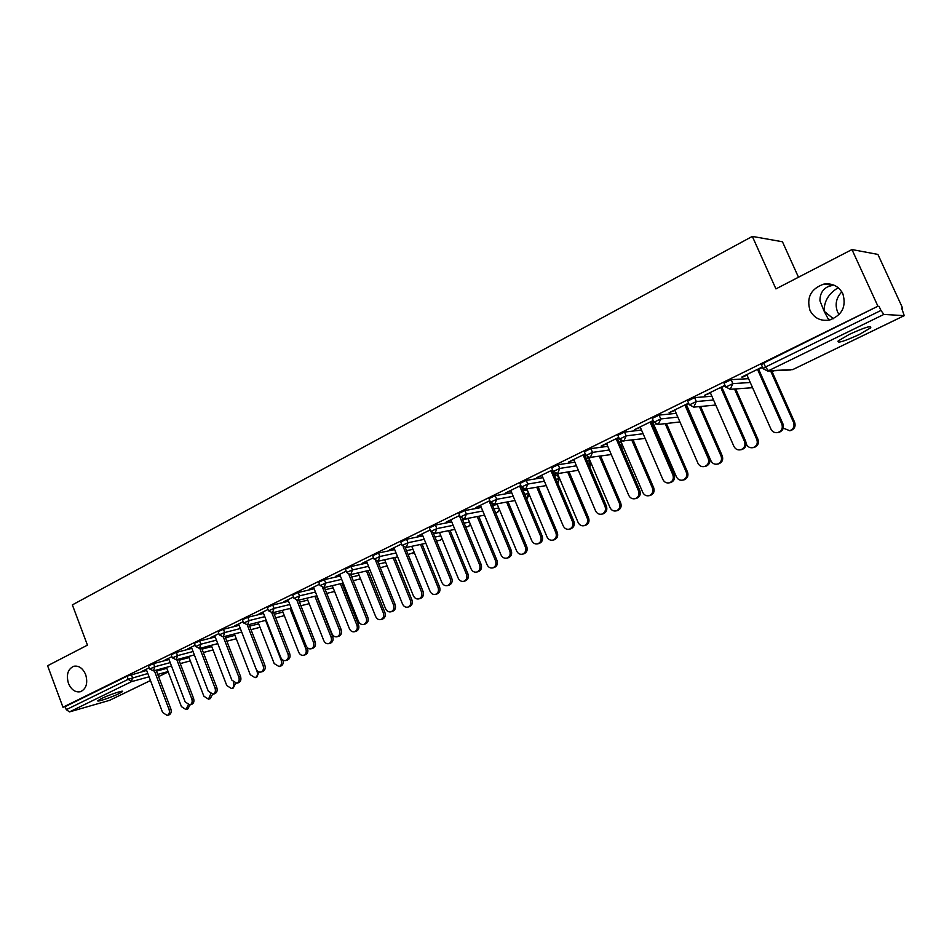 <?xml version="1.0" encoding="UTF-8"?>
<svg xmlns="http://www.w3.org/2000/svg" width="952" height="952" viewBox="0 0 952 952"><rect width="100%" height="100%" fill="white"/><g stroke="black" fill="none" stroke-linecap="round" stroke-linejoin="round"><path stroke-width="1.43" d="M833.381 318.718L824.158 311.233L827.978 318.563L830.108 319.884M841.818 291.859C836.142 297.893 834.737 304.616 837.617 312.066L839.069 314.624M809.985 310.364C814.127 318.158 820.636 321.383 829.513 320.027C842.08 315.326 846.53 306.592 842.877 293.823C838.783 286.183 832.417 282.958 823.766 284.136C810.926 288.718 806.332 297.452 809.985 310.364M68.437 683.322C71.329 689.879 75.363 692.663 80.551 691.688C86.323 688.82 88.024 683.143 85.68 674.647C82.8 668.137 78.79 665.353 73.649 666.293C67.83 669.137 66.093 674.813 68.437 683.322M833.643 285.005L827.788 286.766C822.468 289.491 819.862 294.192 819.969 300.88L824.158 311.233C823.968 301.439 828.561 293.644 837.962 287.873L838.236 287.73M119.024 693.627L122.415 691.64C124.724 689.617 108.956 694.829 101.269 698.649L97.949 700.612C95.747 702.6 111.42 697.399 119.024 693.627M859.204 334.533L870.663 327.845C871.818 325.191 864.737 327.369 849.41 334.342L838.129 340.959C837.058 343.565 844.079 341.423 859.204 334.533M798.478 277.222L782.449 241.76L752.33 236.405L72.364 604.889L87.453 645.135L47.6 665.745L62.975 707.241L877.923 306.211L851.957 249.555L877.899 254.41L902.639 308.162L901.615 308.079L904.245 315.647L792.933 369.507M589.062 460.887L589.942 460.459M620.906 445.381L622.287 444.703M654.441 429.043L655.5 428.531M735.896 389.38L736.979 388.844M772.108 371.732L774.166 370.733M901.83 308.555L902.639 308.162M761.433 364.794L763.694 363.045L765.479 367.044L880.957 310.459L883.872 314.422L904.245 315.647M763.694 363.045L877.923 306.211M880.957 310.459L879.053 306.306M109.456 700.374L69.496 711.906L66.283 709.668L65.153 706.634L62.975 707.241M752.33 236.405L775.928 288.896L851.957 249.555M762.397 366.948L741.81 377.04M742.001 377.468L746.963 375.028M757.685 369.769L762.588 367.377M148.476 665.876L153.57 663.615L169.004 659.51M65.153 706.634L127.056 676.182L146.656 670.422M171.907 656.654L164.863 660.117L168.671 658.653M194.375 643.326L199.623 640.982L215.2 636.971M218.877 633.615L210.856 637.543L214.831 636.007M242.403 619.728L247.782 617.301L263.525 613.421M268.024 609.494L258.956 613.945L263.109 612.338M292.68 595.024L298.226 592.501L314.136 588.764M319.515 584.231L309.305 589.24L313.648 587.551M345.386 569.129L351.098 566.511L367.175 562.941M373.529 557.741L362.081 563.358L366.615 561.573M400.709 541.962L406.599 539.225L422.843 535.881M430.233 529.919L417.44 536.19L422.2 534.31M458.816 513.414L464.909 510.558L481.343 507.475M492.529 505.381L497.325 504.489M489.852 500.669L475.595 507.654L480.593 505.667M489.257 501.418L490.018 501.049M492.196 504.572L493.231 504.37M554.623 475.726L557.777 475.441L559.181 478.761M519.959 483.39L526.266 480.391L542.89 477.654M552.612 469.872L536.75 477.654L542.009 475.548M551.137 471.073L552.779 470.264M554.159 474.62L557.539 473.644L578.114 522.458C579.494 525.147 581.529 526.218 584.231 525.659C587.301 524.266 588.312 521.791 587.241 518.221L567.654 471.99M555.48 473.513L554.005 474.239M620.097 444.62L622.108 448.166M584.35 451.76L590.894 448.618L607.757 446.31M618.752 437.42L601.164 446.048L606.698 443.822M616.301 439.11L618.931 437.825M619.324 442.799L621.097 441.93M620.93 441.538L619.157 442.406M652.275 418.404L659.082 415.096L676.206 413.346M688.582 403.16L669.089 412.728L674.908 410.372M685.059 405.397L688.76 403.577M724.02 383.168L731.136 379.669L748.569 378.67M724.972 385.31L704.456 395.377L710.442 392.95M720.866 387.833L725.15 385.727M687.653 401.03L694.603 397.627L711.882 396.222M653.215 426.234L654.286 425.722M654.107 425.33L653.048 425.841M653.191 420.522L634.663 429.614L640.339 427.329M650.216 422.486L653.369 420.939M617.848 435.302L624.536 432.077L641.505 430.03M586.313 458.912L588.752 457.722L610.042 507.642C611.434 510.355 613.516 511.426 616.277 510.855C619.443 509.439 620.478 506.916 619.395 503.299L599.343 456.317M588.158 457.555L586.146 458.531M585.242 453.866L568.534 462.053L573.925 459.899M583.29 455.306L585.409 454.259M586.92 460.351L588.812 460.304L590.24 463.66M551.732 467.789L558.158 464.719L574.889 462.172M522.815 489.863L524.243 489.221M523.648 489.066L522.672 489.542M520.827 485.472L505.786 492.85L510.915 490.804M519.804 486.448L520.982 485.865M523.172 490.732L527.337 490.006M488.995 498.598L495.195 495.671L511.724 492.755M459.661 515.472L446.155 522.101L451.034 520.173M429.4 527.872L435.385 525.076L451.724 521.851M462.66 519.697L468.039 518.638M401.53 543.997L389.428 549.935L394.068 548.102M372.708 555.718L378.503 553.029L394.675 549.578M346.195 571.14L335.378 576.448L339.816 574.71M318.718 582.231L324.346 579.661L340.34 576.008M293.466 597.011L283.839 601.735L288.087 600.081M267.25 607.519L272.712 605.044L288.539 601.236M243.165 621.692L234.632 625.88L238.69 624.31M218.115 631.664L223.422 629.272L239.095 625.333M195.124 645.266L187.603 648.955L191.495 647.455M171.17 654.726L176.334 652.429L191.84 648.371M149.202 667.804L142.621 671.029L146.346 669.601M746.773 374.612L770.953 429.138C772.5 432.018 774.833 433.136 777.986 432.517C781.77 430.911 783.056 428.091 781.83 424.08L782.949 423.914C784.162 427.924 782.889 430.732 779.105 432.339L777.843 432.553M758.661 369.293L782.949 423.914M757.494 369.34L781.83 424.08M783.258 428.138L789.779 430.709C793.504 429.126 794.765 426.365 793.575 422.438L794.646 422.283C795.836 426.21 794.575 428.959 790.862 430.542L789.636 430.744M793.575 422.438L770.596 370.899M794.646 422.283L771.715 370.84M710.251 392.522L733.921 446.393C735.432 449.237 737.729 450.355 740.799 449.749C744.452 448.166 745.69 445.405 744.5 441.466L745.678 441.276C746.868 445.215 745.63 447.964 741.977 449.546L740.799 449.749L741.977 449.546M721.902 387.321L745.678 441.276M720.688 387.404L744.5 441.466M674.73 409.955L697.899 463.16C699.399 465.992 701.636 467.099 704.635 466.504C708.181 464.957 709.359 462.244 708.193 458.364L709.418 458.15C710.585 462.017 709.407 464.731 705.872 466.266L704.873 466.456M686.142 404.862L709.418 458.15M684.881 404.981L708.193 458.364M640.161 426.912L662.866 479.475C664.329 482.283 666.531 483.39 669.458 482.795C672.885 481.295 674.016 478.63 672.874 474.822L674.147 474.572C675.289 478.38 674.159 481.034 670.743 482.545L669.887 482.712M651.358 421.926L674.147 474.572M650.038 422.069L672.874 474.822M606.519 443.418L628.76 495.361C630.2 498.146 632.354 499.253 635.222 498.669C638.53 497.182 639.625 494.576 638.506 490.827L639.827 490.554C640.946 494.29 639.851 496.908 636.543 498.384L635.805 498.539M617.491 438.527L639.827 490.554M616.134 438.705L638.506 490.827M573.758 459.495L595.547 510.819C596.975 513.592 599.082 514.687 601.878 514.116C605.091 512.664 606.138 510.093 605.044 506.404L606.4 506.107C607.507 509.796 606.46 512.355 603.247 513.806L602.616 513.949M584.516 454.699L606.4 506.107M583.124 454.901L605.044 506.404M746.201 443.834L746.416 444.322C747.903 447.119 750.164 448.213 753.187 447.607C756.781 446.06 758.006 443.358 756.828 439.491L757.959 439.312C759.125 443.168 757.911 445.869 754.317 447.416L753.175 447.618M756.828 439.491L734.527 389.023M757.959 439.312L735.694 388.94M686.452 404.707L710.942 460.792C712.417 463.565 714.619 464.659 717.582 464.064C721.057 462.541 722.223 459.887 721.081 456.091L722.259 455.877C723.401 459.673 722.235 462.327 718.76 463.838L717.772 464.029M721.081 456.091L699.399 406.587M722.259 455.877L700.624 406.48M652.418 421.403L676.42 476.821C677.86 479.582 680.026 480.665 682.917 480.07C686.285 478.594 687.403 475.976 686.285 472.24L687.511 472.013C688.629 475.738 687.511 478.344 684.143 479.82L683.298 479.998M686.285 472.24L665.186 423.652M687.511 472.013L666.448 423.497M620.442 440.395L642.79 492.434C644.207 495.171 646.337 496.242 649.157 495.671C652.429 494.219 653.5 491.648 652.406 487.971L653.679 487.71C654.774 491.387 653.691 493.945 650.43 495.397L649.704 495.552M652.406 487.971L631.842 440.217M653.679 487.71L633.139 440.038M619.395 503.299L620.716 503.013C621.799 506.619 620.752 509.142 617.586 510.558L616.967 510.7M620.716 503.013L600.688 456.127M541.843 475.155L563.203 525.885C564.607 528.634 566.666 529.717 569.403 529.157C572.521 527.741 573.532 525.218 572.449 521.577L573.854 521.268C574.937 524.885 573.925 527.408 570.819 528.824L570.272 528.955M552.398 470.455L573.854 521.268M550.958 470.681L572.449 521.577M587.241 518.221L588.598 517.912C589.657 521.47 588.657 523.945 585.587 525.337L585.052 525.468M588.598 517.912L569.046 471.764M510.748 490.411L531.692 540.558C533.072 543.283 535.095 544.365 537.761 543.806C540.784 542.426 541.771 539.939 540.7 536.369L542.152 536.024C543.211 539.594 542.235 542.069 539.213 543.461L538.737 543.568M521.97 487.84L542.152 536.024M519.637 486.055L540.7 536.369M526.908 488.971L547.007 536.904C548.364 539.57 550.351 540.629 552.993 540.082C555.98 538.725 556.944 536.285 555.897 532.775L557.289 532.442C558.336 535.952 557.372 538.38 554.385 539.748L553.921 539.855M555.897 532.775L536.761 487.245M557.289 532.442L538.189 486.996M480.439 505.286L500.99 554.861C502.335 557.563 504.322 558.634 506.928 558.098C509.867 556.741 510.808 554.302 509.76 550.78L511.248 550.411C512.283 553.933 511.343 556.361 508.416 557.717L507.999 557.824M491.887 503.846L511.248 550.411M489.102 501.038L509.76 550.78M497.063 503.882L516.662 550.994C517.995 553.636 519.959 554.695 522.541 554.159C525.433 552.814 526.373 550.423 525.337 546.96L526.765 546.615C527.789 550.066 526.861 552.457 523.969 553.79L523.552 553.897M525.337 546.96L506.631 502.097M526.765 546.615L508.082 501.823M450.879 519.78L471.038 568.808C472.37 571.486 474.31 572.557 476.869 572.021C479.713 570.688 480.629 568.296 479.606 564.822L481.117 564.441C482.14 567.904 481.236 570.296 478.392 571.628L478.023 571.724M462.363 518.971L481.117 564.441M459.328 515.639L479.606 564.822M467.944 518.4L487.079 564.726C488.388 567.356 490.304 568.403 492.827 567.88C495.647 566.571 496.551 564.203 495.54 560.799L496.992 560.43C498.003 563.834 497.099 566.19 494.29 567.499L493.933 567.594M495.54 560.799L477.238 516.579M496.992 560.43L478.725 516.282M422.045 533.929L441.835 582.41C443.144 585.063 445.048 586.123 447.547 585.599C450.32 584.302 451.2 581.934 450.189 578.518L451.736 578.114C452.747 581.529 451.867 583.885 449.094 585.194L448.785 585.278M433.481 533.525L451.736 578.114M431.125 531.93L450.189 578.518M439.515 532.549L458.198 578.138C459.495 580.744 461.375 581.779 463.838 581.267C466.575 579.982 467.444 577.662 466.456 574.294L467.944 573.913C468.943 577.269 468.063 579.59 465.338 580.875L465.016 580.958M466.456 574.294L448.547 530.68M467.944 573.913L450.058 530.371M393.926 547.733L413.346 595.666C414.644 598.308 416.5 599.367 418.951 598.856C421.641 597.582 422.486 595.25 421.498 591.882L423.069 591.454C424.068 594.822 423.212 597.154 420.522 598.427L420.248 598.499M405.266 547.626L423.069 591.454M403.22 546.876L421.498 591.882M411.752 546.329L430.018 591.216C431.292 593.798 433.136 594.833 435.552 594.334C438.217 593.072 439.05 590.787 438.075 587.479L439.598 587.075C440.574 590.383 439.729 592.656 437.075 593.917L436.789 594M438.075 587.479L420.534 544.449M439.598 587.075L422.081 544.116M366.472 561.192L385.548 608.614C386.821 611.232 388.642 612.279 391.034 611.779C393.652 610.529 394.473 608.245 393.497 604.913L395.104 604.484C396.08 607.804 395.258 610.089 392.64 611.339L392.391 611.41M377.694 561.299L395.104 604.484M375.778 560.954L393.497 604.913M384.644 559.764L402.506 603.985C403.755 606.555 405.564 607.59 407.932 607.09C410.526 605.853 411.335 603.604 410.372 600.331L411.93 599.915C412.882 603.175 412.073 605.424 409.479 606.662L409.229 606.733M410.372 600.331L393.188 557.872M411.93 599.915L394.759 557.515M339.674 574.342L358.416 621.251C359.666 623.846 361.451 624.893 363.795 624.405C366.341 623.179 367.139 620.918 366.175 617.646L367.805 617.193C368.757 620.466 367.972 622.715 365.425 623.941L365.199 624M351.098 566.511L352.478 569.939L350.776 574.58L367.805 617.193M348.92 574.532L366.175 617.646M358.154 572.878L375.635 616.468C376.873 619.002 378.646 620.038 380.955 619.55C383.477 618.336 384.275 616.122 383.323 612.898L384.894 612.457C385.846 615.682 385.048 617.896 382.537 619.097L382.311 619.169M383.323 612.898L366.472 570.974M384.894 612.457L368.067 570.605M313.505 587.182L331.915 633.592C333.14 636.162 334.902 637.209 337.187 636.733C339.674 635.519 340.435 633.306 339.495 630.069L341.149 629.593C342.089 632.83 341.328 635.055 338.841 636.257L338.65 636.305M324.418 587.539L341.149 629.593M322.645 587.682L339.495 630.069M332.272 585.682L349.396 628.641C350.61 631.164 352.347 632.188 354.608 631.712C357.071 630.533 357.833 628.344 356.905 625.167L358.499 624.714C359.428 627.892 358.666 630.069 356.215 631.259L356.024 631.307M356.905 625.167L340.376 583.766M358.499 624.714L341.994 583.386M287.944 599.724L306.032 645.646C307.246 648.193 308.972 649.228 311.209 648.764C313.625 647.586 314.362 645.396 313.434 642.195L315.112 641.719C316.04 644.909 315.302 647.098 312.887 648.276L312.708 648.324M298.714 600.177L315.112 641.719M296.964 600.462L313.434 642.195M306.984 598.177L323.751 640.553C324.941 643.052 326.655 644.076 328.868 643.611C331.26 642.445 331.998 640.291 331.094 637.15L332.712 636.686C333.617 639.815 332.879 641.969 330.487 643.135L330.32 643.183M331.094 637.15L314.874 596.261M332.712 636.686L316.516 595.857M262.966 611.981L280.757 657.416C281.947 659.95 283.636 660.974 285.826 660.521C288.182 659.367 288.896 657.213 287.98 654.048L289.682 653.56C290.598 656.713 289.872 658.867 287.528 660.022L287.373 660.069M273.581 612.529L289.682 653.56M271.844 612.909L287.98 654.048M282.244 610.375L298.69 652.191C299.868 654.667 301.534 655.678 303.712 655.226C306.044 654.083 306.758 651.953 305.866 648.859L307.496 648.383C308.4 651.477 307.686 653.596 305.354 654.738L305.199 654.786M305.866 648.859L289.943 608.459M307.496 648.383L307.127 647.419M238.559 623.953L256.04 668.923C257.219 671.434 258.873 672.457 261.015 672.017C263.311 670.874 264.013 668.744 263.109 665.638L264.834 665.127C265.727 668.244 265.025 670.363 262.74 671.493L261.015 672.017M249.031 624.583L264.834 665.127M247.294 625.024L263.109 665.638M282.97 660.141C283.672 663.08 282.946 665.055 280.78 666.091L279.115 666.59C281.387 665.46 282.078 663.365 281.197 660.307L265.572 620.383M258.063 622.299L274.188 663.568L279.115 666.59M214.7 635.662L231.895 680.18L236.774 683.238C239.011 682.132 239.69 680.037 238.797 676.955L240.535 676.444C241.415 679.514 240.749 681.596 238.512 682.715L236.774 683.238M225.017 636.376L240.535 676.444M223.422 629.272L224.684 632.533L223.256 636.828L238.797 676.955M259.063 672.005L256.743 677.181L255.065 677.693C257.278 676.586 257.956 674.528 257.088 671.505L256.326 669.553M234.418 633.937L250.233 674.682L255.065 677.693M191.364 647.11L208.274 691.176L213.07 694.222C215.247 693.127 215.902 691.069 215.033 688.022L216.782 687.499C217.651 690.533 216.996 692.592 214.819 693.687L213.07 694.222M201.55 647.895L216.782 687.499M199.777 648.36L215.033 688.022M235.56 683.369L233.24 688.034L231.538 688.558C233.692 687.487 234.347 685.464 233.514 682.489M211.273 645.325L226.79 685.571L231.538 688.558M168.54 658.308L185.176 701.922L189.888 704.968C192.006 703.885 192.649 701.85 191.792 698.851L193.553 698.304C194.41 701.303 193.78 703.338 191.65 704.409L189.888 704.968M178.583 659.153L193.553 698.304M176.798 659.629L191.792 698.851M212.534 694.341L210.237 698.649L208.524 699.184L210.678 693.996M188.627 656.463L203.871 696.209L208.524 699.184M146.215 669.268L162.59 712.453L167.207 715.464C169.278 714.417 169.896 712.405 169.051 709.442L170.836 708.883C171.681 711.846 171.062 713.857 168.992 714.904L167.207 715.464M156.128 670.172L170.836 708.883M154.331 670.66L169.051 709.442M189.972 704.932L187.734 709.05L186.009 709.585L188.198 704.992M166.469 667.352L181.427 706.622L186.009 709.585M883.872 314.422L768.49 370.733L792.683 369.626L904.114 315.683M761.291 364.485L763.076 368.472L765.479 367.044L768.49 370.733L767.681 371.03L790.457 369.971M108.992 700.601L150.475 680.513M158.567 676.598L168.206 671.933L158.579 676.622M168.064 671.553L157.734 674.409M149.071 676.801L131.471 681.656L69.496 711.906M66.283 709.668L128.246 679.312L127.056 676.182M131.305 674.563L132.483 677.693L131.471 681.656L128.246 679.312L147.822 673.504M763.207 368.781L767.681 371.03M731.136 379.669L732.873 383.62L750.271 382.502M723.889 382.871L725.626 386.81L730.184 389.332L732.873 383.62L725.757 387.107M694.603 397.627L696.317 401.53L713.548 400.018M659.082 415.096L660.759 418.94L677.836 417.095M624.536 432.077L626.166 435.885L643.112 433.743M590.894 448.618L592.501 452.378L609.328 449.987M621.656 448.225L620.407 444.572M558.158 464.719L559.728 468.432L576.436 465.814M588.443 463.933L590.062 463.683L588.538 460.113M526.266 480.391L527.801 484.068L544.413 481.248M556.123 479.261L558.955 478.785L557.467 475.25M495.195 495.671L496.706 499.3L513.211 496.313M524.647 494.243L528.622 493.517L527.158 490.03M464.909 510.558L466.385 514.139L482.807 510.998M493.981 508.856L498.753 507.94M435.385 525.076L436.837 528.622L453.164 525.337M464.088 523.136L469.455 522.053M406.599 539.225L408.015 542.735L424.247 539.32M434.945 537.083L440.859 535.833M378.503 553.029L379.907 556.503L396.056 552.981M406.516 550.708L412.966 549.292M345.326 568.963L346.695 572.39L352.478 569.939L368.531 566.321M378.777 564.012L385.727 562.442M324.346 579.661L325.691 583.052L341.673 579.34M351.716 577.007L359.118 575.294M298.226 592.501L299.547 595.857L315.445 592.073M325.286 589.716L333.14 587.848M272.712 605.044L274.009 608.376L289.825 604.508M299.487 602.14L307.746 600.117M247.782 617.301L249.067 620.585L264.799 616.658M274.271 614.278L282.934 612.112M218.067 631.533L219.329 634.782L224.684 632.533L240.332 628.534M249.638 626.154L258.67 623.857M199.623 640.982L200.86 644.207L216.425 640.149M225.565 637.769L234.954 635.329M176.334 652.429L177.56 655.619L193.054 651.513M202.026 649.133L211.749 646.563M153.57 663.615L154.771 666.769L170.194 662.628M179.012 660.26L189.043 657.558M156.497 671.136L166.838 668.316M687.522 400.744L689.224 404.636L693.734 407.135L696.317 401.53L689.355 404.921M652.156 418.13L653.822 421.974L658.284 424.449L660.759 418.94L653.941 422.248M679.954 421.938L658.284 424.449L655.321 423.866M617.741 435.04L619.371 438.848L623.798 441.288L626.166 435.885L619.478 439.098M645.147 438.444L621.466 441.062M584.242 451.51L585.837 455.27L590.228 457.674L592.501 452.378L585.944 455.508M611.279 454.544L588.395 457.626M589.907 467.361L590.335 463.874L589.847 467.206M551.625 467.539L553.195 471.252L557.539 473.644L559.728 468.432L553.29 471.49M557.836 483.33L559.264 478.963L557.824 483.283M519.851 483.164L521.398 486.829L525.694 489.185L527.801 484.068L521.482 487.055M546.234 485.579L524.516 489.268M528.8 493.493L526.397 498.42L527.348 498.11L529.157 494.326M488.9 498.372L490.411 502.002L494.671 504.334L496.706 499.3L490.494 502.216M514.972 500.538L493.707 504.429M495.671 512.949L497.575 512.485L499.336 509.344M458.733 513.211L460.209 516.793L464.433 519.09L466.385 514.139L460.292 516.995M484.52 515.139L463.636 519.197M499.598 509.963L496.694 512.747M465.73 527.146L468.741 526.444L470.371 524.278M429.316 527.67L430.768 531.216L434.957 533.477L436.837 528.622L430.851 531.406M454.83 529.383L434.29 533.584M470.538 524.683L467.944 526.682M436.552 541.01L440.597 540.07L441.99 538.57M400.625 541.771L402.053 545.282L406.207 547.519L408.015 542.735L402.125 545.46M425.877 543.294L405.635 547.614M442.097 538.856L439.86 540.296M408.087 554.552L414.215 552.386M372.637 555.528L374.029 559.002L378.158 561.216L379.907 556.503L374.1 559.181M397.627 556.884L377.67 561.299M414.298 552.577L412.442 553.588M380.312 567.797L387.071 565.774M350.36 574.663L346.766 572.557M387.119 565.893L385.655 566.571M353.204 580.732L360.522 578.768M318.658 582.077L320.003 585.468L324.061 587.622L325.691 583.052L320.074 585.623M360.546 578.84L359.475 579.244M326.738 593.382L333.89 591.644M292.621 594.869L293.942 598.225L297.964 600.355L299.547 595.857L294.001 598.38M267.191 607.376L268.488 610.696L272.486 612.802L274.009 608.376L268.547 610.839M300.903 605.734L308.888 603.758M242.344 619.585L243.629 622.882L247.591 624.952L249.067 620.585L243.676 623.013M223.042 636.876L219.376 634.913M194.327 643.195L195.565 646.42L199.468 648.443L200.86 644.207L195.612 646.539M217.77 643.623L199.277 648.49M171.122 654.607L172.348 657.796L176.215 659.796L177.56 655.619L172.383 657.915M148.429 665.769L149.631 668.923L153.474 670.898L154.771 666.769L149.666 669.03M281.197 660.307L282.601 659.891M257.088 671.505L257.754 671.303M870.068 326.536L870.663 327.845M150.487 680.537L109.29 700.482M730.184 389.332L752.58 387.702M693.734 407.135L715.749 405.028M557.539 473.644L578.328 470.252M350.776 574.58L370.066 570.141M324.061 587.622L343.172 583.1M297.964 600.355L316.909 595.762M272.486 612.802L291.252 608.138M247.591 624.952L266.191 620.228M275.663 617.824L284.315 615.635M223.256 636.828L241.701 632.057M251.007 629.653L260.027 627.308M226.897 641.208L236.274 638.744M176.215 659.796L194.363 654.928M203.335 652.525L213.046 649.918M153.474 670.898L171.467 665.995M180.285 663.592L190.317 660.866M832.762 285.136L823.766 284.136M777.986 432.517L779.105 432.339M790.862 430.542L789.779 430.709M704.635 466.504L705.872 466.266M669.458 482.795L670.743 482.545M635.222 498.669L636.543 498.384M601.878 514.116L603.247 513.806M754.317 447.416L753.187 447.607M718.76 463.838L717.582 464.064M684.143 479.82L682.917 480.07M650.43 495.397L649.157 495.671M617.586 510.558L616.277 510.855M569.403 529.157L570.819 528.824M585.587 525.337L584.231 525.659M537.761 543.806L539.213 543.461M554.385 539.748L552.993 540.082M506.928 558.098L508.416 557.717M523.969 553.79L522.541 554.159M476.869 572.021L478.392 571.628M494.29 567.499L492.827 567.88M447.547 585.599L449.094 585.194M465.338 580.875L463.838 581.267M418.951 598.856L420.522 598.427M437.075 593.917L435.552 594.334M391.034 611.779L392.64 611.339M409.479 606.662L407.932 607.09M363.795 624.405L365.425 623.941M382.537 619.097L380.955 619.55M337.187 636.733L338.841 636.257M356.215 631.259L354.608 631.712M311.209 648.764L312.887 648.276M330.487 643.135L328.868 643.611M285.826 660.521L287.528 660.022M305.354 654.738L303.712 655.226"/></g></svg>
